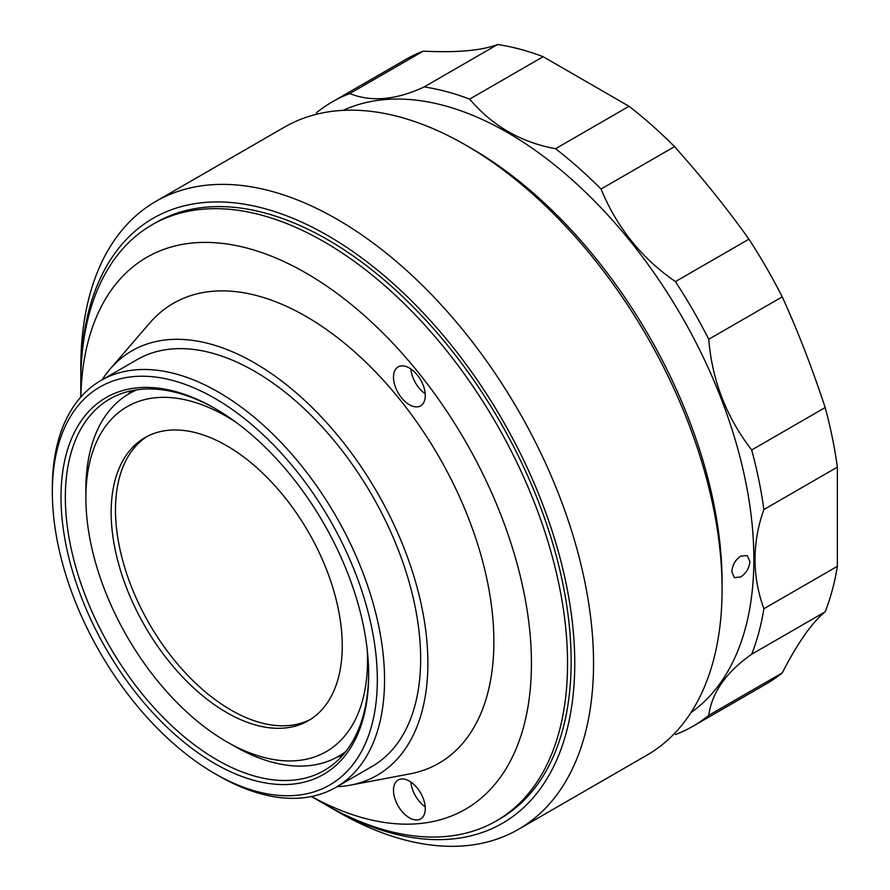 <?xml version="1.0" encoding="UTF-8"?>
<svg xmlns="http://www.w3.org/2000/svg" width="890" height="890" viewBox="0 0 890 890"><rect width="100%" height="100%" fill="white"/><g stroke="black" fill="none" stroke-linecap="round" stroke-linejoin="round"><path stroke-width="1.33" d="M325.963 804.916A349.292 201.663 -120 0 0 327.776 805.973A349.292 201.663 -120 0 0 574.762 663.373A349.292 201.663 -120 0 0 327.776 235.583A349.292 201.663 -120 0 0 80.801 378.183A349.292 201.663 -120 0 0 80.801 380.275M337.165 811.391L327.776 805.973L337.165 811.391A362.564 209.328 -120 0 0 518.447 829.347A362.564 209.328 -120 0 0 574.028 538.817A362.564 209.328 -120 0 0 337.165 219.318A362.564 209.328 -120 0 0 155.883 201.363A362.564 209.328 -120 0 0 80.801 367.348A362.564 209.328 -120 0 0 80.845 372.843M518.447 829.347L646.997 755.132A362.564 209.328 -120 0 0 722.09 589.158A362.564 209.328 -120 0 0 465.715 145.114A362.564 209.328 -120 0 0 465.715 145.103A362.564 209.328 -120 0 0 284.433 127.148L155.883 201.363M722.09 589.158L722.09 582.483A354.398 204.611 -120 0 0 471.5 148.441A354.398 204.611 -120 0 0 471.489 148.441L465.726 145.114M690.874 712.712A348.268 201.073 -120 0 0 753.863 559.131A348.268 201.073 -120 0 0 607.948 215.213A348.268 201.073 -120 0 0 343.117 110.371M675.443 734.573A360.517 208.149 -120 0 0 692.865 726.296L766.346 683.865A360.517 208.149 -120 0 0 782.232 672.918L708.752 715.337C711.967 692.409 726.273 672.039 751.694 654.239L825.175 611.819A360.517 208.149 -120 0 0 837.368 566.318L763.887 608.738C758.013 592.595 755.043 576.119 754.998 559.309C755.065 542.411 758.024 525.823 763.887 509.558A360.517 208.149 -120 0 0 751.694 449.984C726.396 417.199 712.078 380.297 708.752 339.279A360.517 208.149 -120 0 0 675.443 281.596C641.801 258.467 617.004 227.618 601.05 189.047A360.517 208.149 -120 0 0 555.549 148.708C520.95 142.367 492.326 125.835 469.653 99.113A360.517 208.149 -120 0 0 424.163 86.92C396.239 100.014 371.442 102.228 349.77 93.572A360.517 208.149 -120 0 0 332.348 101.849A360.517 208.149 -120 0 0 316.462 112.796M740.702 556.128C735.274 559.932 732.314 565.183 731.836 571.858L734.395 577.654L740.702 576.965C746.232 573.227 749.302 568.043 749.892 561.434L747.166 555.538L740.702 556.128M837.368 566.318L837.368 467.128A360.517 208.149 -120 0 0 825.175 407.553C811.936 367.425 797.618 330.524 782.232 296.859A360.517 208.149 -120 0 0 748.924 239.176C727.252 208.749 702.455 177.9 674.531 146.628A360.517 208.149 -120 0 0 629.041 106.288L543.134 56.693A360.517 208.149 -120 0 0 497.644 44.5C481.69 50.585 456.893 52.799 423.251 51.142A360.517 208.149 -120 0 0 405.829 59.419L332.348 101.849M497.644 44.5L424.163 86.92M543.134 56.693L469.653 99.113M423.251 51.142L349.77 93.572M692.865 726.296A360.517 208.149 -120 0 0 708.752 715.337M825.175 611.819C812.058 622.422 797.74 642.78 782.232 672.918M751.694 654.239A360.517 208.149 -120 0 0 763.887 608.738M837.368 467.128L763.887 509.558M825.175 407.553L751.694 449.984M782.232 296.859L708.752 339.279M674.531 146.628L601.05 189.047M748.924 239.176L675.443 281.596M629.041 106.288L555.549 148.708M226.694 445.712A163.404 94.34 -120 0 0 144.992 437.624A163.404 94.34 -120 0 0 119.95 568.565A163.404 94.34 -120 0 0 226.694 712.556A163.404 94.34 -120 0 0 308.396 720.655A163.404 94.34 -120 0 0 333.45 589.714A163.404 94.34 -120 0 0 226.694 445.712M147.184 436.423A163.404 94.34 -120 0 0 124.878 568.031A163.404 94.34 -120 0 0 231.033 710.064A163.404 94.34 -120 0 0 310.543 719.354M137.038 389.776A209.373 120.884 -120 0 0 129.239 393.647A209.373 120.884 -120 0 0 85.874 489.5L85.874 497.833A199.16 114.988 -120 0 0 226.694 741.748L226.694 741.748A199.16 114.988 -120 0 0 367.236 649.878M221.821 412.582L221.388 413.338L226.694 416.531A199.16 114.988 -120 0 0 85.874 497.833M235.694 422.06A199.16 114.988 -120 0 0 226.694 416.531L232.234 419.557M344.942 752.629L338.601 756.289A209.373 120.884 -120 0 1 239.332 748.935L226.694 741.748M338.601 756.289A209.373 120.884 -120 0 0 345.865 751.472M218.439 775.702L214.835 773.61A229.798 132.677 -120 0 0 377.327 679.804A229.798 132.677 -120 0 0 214.835 398.364A229.798 132.677 -120 0 0 52.343 492.17A229.798 132.677 -120 0 0 214.835 773.61L218.439 775.702A234.904 135.625 -120 0 0 335.897 787.339A234.904 135.625 -120 0 0 371.898 599.104A234.904 135.625 -120 0 0 218.439 392.112A234.904 135.625 -120 0 0 100.993 380.475A234.904 135.625 -120 0 0 52.343 488.009A234.904 135.625 -120 0 0 52.354 490.112M335.897 787.339L371.998 766.49A234.904 135.625 -120 0 0 408.009 578.255A234.904 135.625 -120 0 0 254.551 371.264A234.904 135.625 -120 0 0 137.105 359.627L100.993 380.475M336.987 786.693A245.117 141.521 -120 0 0 350.404 785.136A245.117 141.521 -120 0 0 420.492 601.05A245.117 141.521 -120 0 0 254.551 362.92A245.117 141.521 -120 0 0 110.149 369.005A245.117 141.521 -120 0 0 102.094 379.841M350.404 785.136L409.956 773.877A265.543 153.314 -120 0 0 485.873 574.451A265.543 153.314 -120 0 0 306.116 316.473A265.543 153.314 -120 0 0 149.676 323.059L110.149 369.005M409.389 368.015A22.473 12.972 -120 0 0 398.153 366.903A22.473 12.972 -120 0 0 394.704 384.914A22.473 12.972 -120 0 0 409.389 404.716A22.473 12.972 -120 0 0 420.625 405.829A22.473 12.972 -120 0 0 424.063 387.818A22.473 12.972 -120 0 0 409.389 368.015M410.902 368.983A22.473 12.972 -120 0 0 425.197 393.747M409.389 781.109A22.473 12.972 -120 0 0 398.153 779.996A22.473 12.972 -120 0 0 394.704 797.996A22.473 12.972 -120 0 0 409.389 817.799A22.473 12.972 -120 0 0 420.625 818.911A22.473 12.972 -120 0 0 424.063 800.911A22.473 12.972 -120 0 0 409.389 781.109M410.902 782.065A22.473 12.972 -120 0 0 425.197 806.83M311.5 796.494A318.653 183.974 -120 0 0 531.419 660.258A318.653 183.974 -120 0 0 306.116 273.108A318.653 183.974 -120 0 0 80.857 397.007M324.171 803.881L324.171 803.881A344.185 198.715 -120 0 0 324.171 803.881L311.411 796.517L324.171 803.881A344.185 198.715 -120 0 0 496.264 820.936A344.185 198.715 -120 0 0 549.019 545.136A344.185 198.715 -120 0 0 324.171 241.835A344.185 198.715 -120 0 0 152.079 224.792A344.185 198.715 -120 0 0 80.801 382.355A344.185 198.715 -120 0 0 80.968 393.08M496.264 820.936L499.869 818.845A344.185 198.715 -120 0 0 552.623 543.045A344.185 198.715 -120 0 0 327.776 239.755A344.185 198.715 -120 0 0 155.694 222.711L152.079 224.792M214.835 408.365A217.538 125.601 -120 0 0 61.01 497.176A217.538 125.601 -120 0 0 214.835 763.609A217.538 125.601 -120 0 0 368.66 674.798A217.538 125.601 -120 0 0 214.835 408.365L214.835 408.365M215.925 409A214.479 123.832 -120 0 0 109.759 398.998A214.479 123.832 -120 0 0 76.885 570.857A214.479 123.832 -120 0 0 217.004 759.86A214.479 123.832 -120 0 0 324.238 770.473A214.479 123.832 -120 0 0 368.649 673.541M131.186 390.81A214.479 123.832 -120 0 0 128.26 394.226M337.622 756.845A214.479 123.832 -120 0 0 342.038 756.022M420.125 792.122A12.26 7.076 -120 0 0 421.103 793.813M420.125 379.04A12.26 7.076 -120 0 0 421.103 380.731M471.5 148.441L465.715 145.114M80.801 378.183L80.801 367.348M135.58 389.987L129.239 393.647M80.801 397.085L80.801 382.355M52.343 492.17L52.343 488.009"/></g></svg>
